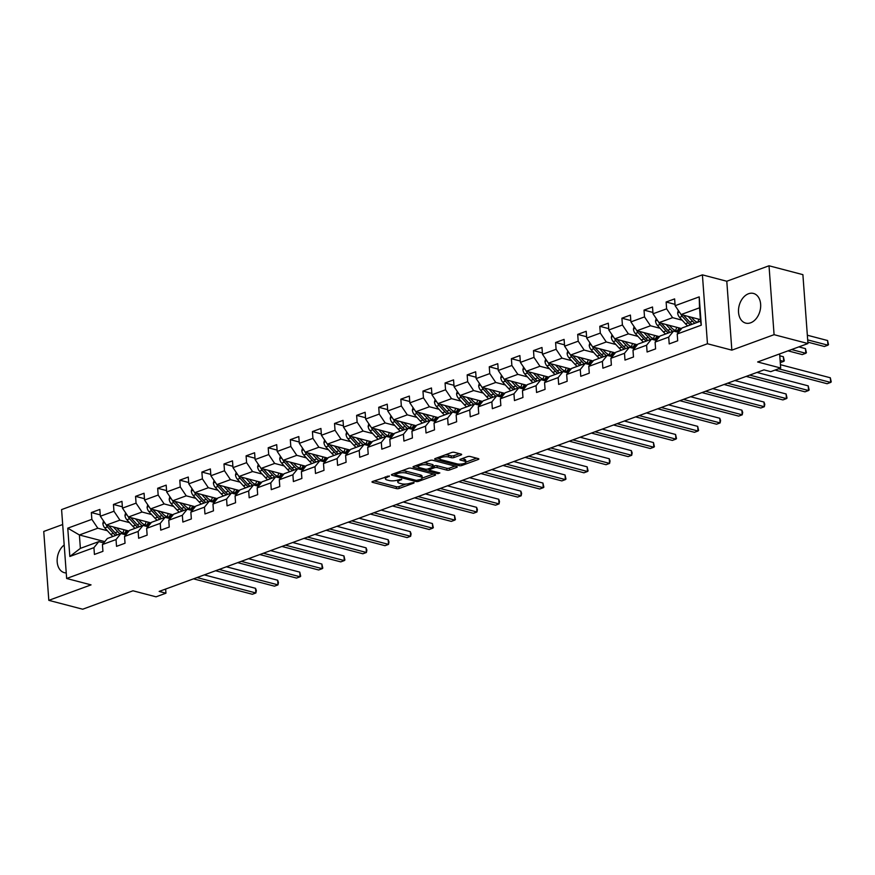 <?xml version="1.0" encoding="UTF-8"?>
<svg xmlns="http://www.w3.org/2000/svg" width="875" height="875" viewBox="0 0 875 875"><rect width="100%" height="100%" fill="white"/><g stroke="black" fill="none" stroke-linecap="round" stroke-linejoin="round"><path stroke-width="1.31" d="M389.277 475.945L372.586 481.469A1.925 0.602 175.8 0 0 371.995 481.961A1.925 0.602 175.8 0 0 372.531 482.333L396.463 488.6A1.925 0.602 175.8 0 0 399.186 488.447L413.963 483.033L414.006 482.431L410.189 483.241A6.169 1.925 175.8 0 1 401.483 483.755L399.492 483.23A6.169 1.925 175.8 0 1 397.786 482.059A6.169 1.925 175.8 0 1 399.689 480.484L401.647 479.183L397.83 480.003A6.169 1.925 175.8 0 1 389.123 480.517L387.122 479.992A6.169 1.925 175.8 0 1 385.416 478.811A6.169 1.925 175.8 0 1 387.319 477.247L389.277 475.945M748.519 293.748A15.334 10.752 -75.3 0 0 738.577 308.952A15.334 10.752 -75.3 0 0 745.697 323.105A15.334 10.752 -75.3 0 0 750.652 322.798A15.334 10.752 -75.3 0 0 760.594 307.595A15.334 10.752 -75.3 0 0 753.473 293.442A15.334 10.752 -75.3 0 0 748.519 293.748M64.192 544.994A15.334 10.752 -75.3 0 0 57.138 560.612A15.334 10.752 -75.3 0 0 64.356 572.677A15.334 10.752 -75.3 0 0 66.248 572.928M459.397 453.655L453.884 455.678A1.925 0.602 175.8 0 1 451.161 455.831L448.536 455.142L448.667 457.012L451.303 457.702A1.925 0.602 175.8 0 0 454.016 457.537L461.048 454.967A1.925 0.602 175.8 0 0 461.639 454.475A1.925 0.602 175.8 0 0 461.103 454.103L454.387 452.342A1.925 0.602 175.8 0 0 451.664 452.506L435.258 458.522A1.925 0.602 175.8 0 0 434.656 459.003A1.925 0.602 175.8 0 0 435.192 459.375L459.134 465.653A1.925 0.602 175.8 0 0 461.847 465.489L478.264 459.473A1.925 0.602 175.8 0 0 478.855 458.981A1.925 0.602 175.8 0 0 478.33 458.62L470.214 456.488A1.925 0.602 175.8 0 0 467.491 456.652L460.469 459.222A1.925 0.602 175.8 0 0 459.878 459.714A1.925 0.602 175.8 0 0 460.403 460.086L464.428 461.136A5.162 1.608 175.8 0 1 465.861 462.12L476.613 458.172M448.667 457.012A5.162 1.608 175.8 0 0 442.98 457.012A5.162 1.608 175.8 0 0 439.808 458.752A5.162 1.608 175.8 0 0 441.23 459.736L456.991 463.859A5.162 1.608 175.8 0 0 462.678 463.859A5.162 1.608 175.8 0 0 465.861 462.12L465.719 460.261A5.162 1.608 175.8 0 0 464.297 459.277L464.428 461.136M62.683 524.519L43.75 531.453L48.814 600.348L82.677 609.219L132.989 590.789L156.023 596.827L165.944 593.195L159.163 591.423L763.984 369.873L770.755 371.645L780.675 368.014L779.647 353.916M774.08 334.677L769.016 265.781L726.786 281.247L731.85 350.142L774.08 334.677L807.953 343.547L757.641 361.977L780.675 368.014M731.85 350.142L707.459 343.755L66.653 578.484L61.589 509.589L702.406 274.859L707.459 343.755M48.814 600.348L91.044 584.872L66.653 578.484M411.13 468.191A1.925 0.602 175.8 0 0 408.406 468.355L392 474.37A1.925 0.602 175.8 0 0 391.398 474.852A1.925 0.602 175.8 0 0 391.934 475.223L415.877 481.491A1.925 0.602 175.8 0 0 418.589 481.337L435.006 475.322A1.925 0.602 175.8 0 0 435.597 474.83A1.925 0.602 175.8 0 0 435.072 474.469L411.13 468.191M413.623 466.441L430.041 460.425A1.925 0.602 175.8 0 1 432.764 460.272L456.695 466.539A1.925 0.602 175.8 0 1 457.231 466.911A1.925 0.602 175.8 0 1 456.641 467.403L449.608 469.973A1.925 0.602 175.8 0 1 446.895 470.137L437.183 467.589A1.925 0.602 175.8 0 0 434.459 467.753L429.8 469.459A1.925 0.602 175.8 0 0 429.209 469.952A1.925 0.602 175.8 0 0 429.745 470.312L439.852 472.959L437.905 473.681L413.569 467.305A1.925 0.602 175.8 0 1 413.033 466.933A1.925 0.602 175.8 0 1 413.623 466.441M769.016 265.781L802.889 274.652L807.953 343.547M675.03 304.347L666.127 302.006L666.619 308.809L653.023 313.786L652.52 306.994L644.022 310.111L644.514 316.903L630.908 321.891L630.416 315.087L621.906 318.205L622.409 324.997L608.803 329.984L608.311 323.192L599.802 326.298L600.305 333.102L586.698 338.078L586.195 331.286L577.697 334.403L578.2 341.195L564.594 346.183L564.091 339.38L555.592 342.497L556.095 349.3L542.489 354.277L541.986 347.484L533.487 350.602L533.98 357.394L520.384 362.381L519.881 355.578L511.383 358.695L511.875 365.488L498.269 370.475L497.777 363.683L489.267 366.789L489.77 373.592L476.164 378.569L475.672 371.777L467.163 374.894L467.666 381.686L454.059 386.673L453.556 379.87L445.058 382.988L445.561 389.78L431.955 394.767L431.452 387.975L422.953 391.081L423.445 397.884L409.85 402.861L409.347 396.069L400.848 399.186L401.341 405.978L387.734 410.966L387.242 404.162L378.733 407.28L379.236 414.083L365.63 419.059L365.137 412.267L356.628 415.384L357.131 422.177L343.525 427.164L343.022 420.361L334.523 423.478L335.027 430.27L321.42 435.258L320.917 428.466L312.419 431.572L312.911 438.375L299.316 443.352L298.812 436.559L290.314 439.677L290.806 446.469L277.211 451.456L276.708 444.653L268.209 447.77L268.702 454.562L255.095 459.55L254.603 452.758L246.094 455.864L246.597 462.667L232.991 467.644L232.498 460.852L223.989 463.969L224.492 470.761L210.886 475.748L210.383 468.945L201.884 472.062L202.387 478.866L188.781 483.842L188.278 477.05L179.78 480.167L180.272 486.959L166.677 491.947L166.173 485.144L157.675 488.261L158.167 495.053L144.561 500.041L144.069 493.248L135.559 496.355L136.062 503.158L122.456 508.134L121.964 501.342L113.455 504.459L113.958 511.252L100.352 516.239L99.848 509.436L91.35 512.553L91.853 519.345L67.758 528.172L69.836 556.478L80.38 548.373L98.798 541.625L103.742 542.916M666.127 302.006L674.625 298.9L675.128 305.692L699.212 296.866L701.291 325.172L677.206 333.998L677.698 340.791L669.2 343.908L668.697 337.105L655.102 342.092L655.594 348.884L647.095 352.002L646.592 345.209L632.986 350.186L633.489 356.989L624.991 360.095L624.488 353.303L610.881 358.291L611.384 365.083L602.886 368.2L602.383 361.397L588.777 366.384L589.28 373.177L580.77 376.294L580.278 369.502L566.672 374.478L567.175 381.281L558.666 384.398L558.173 377.595L544.567 382.583L545.059 389.375L536.561 392.492L536.058 385.7L522.462 390.677L522.955 397.48L514.456 400.586L513.953 393.794L500.347 398.781L500.85 405.573L492.352 408.691L491.848 401.887L478.242 406.875L478.745 413.667L470.236 416.784L469.744 409.992L456.138 414.969L456.641 421.772L448.131 424.878L447.639 418.086L434.033 423.073L434.525 429.866L426.027 432.983L425.523 426.18L411.928 431.167L412.42 437.959L403.922 441.077L403.419 434.284L389.812 439.261L390.316 446.064L381.817 449.181L381.314 442.378L367.708 447.366L368.211 454.158L359.712 457.275L359.209 450.483L345.603 455.459L346.106 462.262L337.597 465.369L337.105 458.577L323.498 463.564L324.002 470.356L315.492 473.473L315 466.67L301.394 471.658L301.886 478.45L293.387 481.567L292.884 474.775L279.289 479.752L279.781 486.555L271.283 489.661L270.78 482.869L257.173 487.856L257.677 494.648L249.178 497.766L248.675 490.962L235.069 495.95L235.572 502.742L227.062 505.859L226.57 499.067L212.964 504.044L213.467 510.847L204.958 513.964L204.466 507.161L190.859 512.148L191.352 518.941L182.853 522.058L182.35 515.266L168.755 520.242L169.247 527.045L160.748 530.152L160.245 523.359L146.639 528.347L147.142 535.139L138.644 538.256L138.141 531.453L124.534 536.441L125.037 543.233L116.528 546.35L116.036 539.558L102.43 544.534L102.933 551.337L94.423 554.444L93.931 547.652L69.836 556.478M681.581 328.573L658.984 322.656L672.591 317.669L682.15 320.184M678.519 332.38L673.575 331.078L659.969 336.066L655.102 342.092M672.591 317.669L666.619 308.809M658.984 322.656L653.023 313.786M668.697 337.105L673.575 331.078M659.477 336.678L636.88 330.75L650.486 325.773L660.045 328.278M656.403 340.473L651.47 339.183L637.864 344.159L632.986 350.186M650.486 325.773L644.514 316.903M636.88 330.75L630.908 321.891M646.592 345.209L651.47 339.183M637.372 344.772L614.775 338.855L628.381 333.867L637.941 336.372M634.298 348.567L629.366 347.277L615.759 352.264L610.881 358.291M628.381 333.867L622.409 324.997M614.775 338.855L608.803 329.984M624.488 353.303L629.366 347.277M615.267 352.877L592.67 346.948L606.266 341.972L615.836 344.477M612.194 356.672L607.25 355.37L593.655 360.358L588.777 366.384M606.266 341.972L600.305 333.102M592.67 346.948L586.698 338.078M602.383 361.397L607.25 355.37M593.152 360.97L570.555 355.053L584.161 350.066L593.731 352.57M590.089 364.766L585.145 363.475L571.539 368.452L566.672 374.478M584.161 350.066L578.2 341.195M570.555 355.053L564.594 346.183M580.278 369.502L585.145 363.475M571.047 369.064L548.45 363.147L562.056 358.159L571.627 360.664M567.984 372.859L563.041 371.569L549.434 376.556L544.567 382.583M562.056 358.159L556.095 349.3M548.45 363.147L542.489 354.277M558.173 377.595L563.041 371.569M548.942 377.169L526.345 371.241L539.952 366.264L549.511 368.769M545.869 380.964L540.936 379.663L527.33 384.65L522.462 390.677M539.952 366.264L533.98 357.394M526.345 371.241L520.384 362.381M536.058 385.7L540.936 379.663M526.837 385.262L504.241 379.345L517.847 374.358L527.406 376.863M523.764 389.058L518.831 387.767L505.225 392.744L500.347 398.781M517.847 374.358L511.875 365.488M504.241 379.345L498.269 370.475M513.953 393.794L518.831 387.767M504.733 393.356L482.136 387.439L495.731 382.452L505.302 384.967M501.659 397.163L496.716 395.861L483.12 400.848L478.242 406.875M495.731 382.452L489.77 373.592M482.136 387.439L476.164 378.569M491.848 401.887L496.716 395.861M482.617 401.461L460.02 395.533L473.627 390.556L483.197 393.061M479.555 405.256L474.611 403.966L461.005 408.942L456.138 414.969M473.627 390.556L467.666 381.686M460.02 395.533L454.059 386.673M469.744 409.992L474.611 403.966M460.513 409.555L437.916 403.638L451.522 398.65L461.092 401.155M457.45 413.35L452.506 412.059L438.9 417.047L434.033 423.073M451.522 398.65L445.561 389.78M437.916 403.638L431.955 394.767M447.639 418.086L452.506 412.059M438.408 417.659L415.811 411.731L429.417 406.755L438.977 409.259M435.334 421.455L430.402 420.153L416.795 425.141L411.928 431.167M429.417 406.755L423.445 397.884M415.811 411.731L409.85 402.861M425.523 426.18L430.402 420.153M416.303 425.753L393.706 419.836L407.312 414.848L416.872 417.353M413.23 429.548L408.297 428.258L394.691 433.234L389.812 439.261M407.312 414.848L401.341 405.978M393.706 419.836L387.734 410.966M403.419 434.284L408.297 428.258M394.198 433.847L371.602 427.93L385.208 422.942L394.767 425.458M391.125 437.642L386.192 436.352L372.586 441.339L367.708 447.366M385.208 422.942L379.236 414.083M371.602 427.93L365.63 419.059M381.314 442.378L386.192 436.352M372.083 441.952L349.497 436.023L363.092 431.047L372.663 433.552M369.02 445.747L364.077 444.445L350.481 449.433L345.603 455.459M363.092 431.047L357.131 422.177M349.497 436.023L343.525 427.164M359.209 450.483L364.077 444.445M349.978 450.045L327.381 444.128L340.988 439.141L350.558 441.645M346.916 453.841L341.972 452.55L328.366 457.527L323.498 463.564M340.988 439.141L335.027 430.27M327.381 444.128L321.42 435.258M337.105 458.577L341.972 452.55M327.873 458.139L305.277 452.222L318.883 447.234L328.453 449.75M324.811 461.945L319.867 460.644L306.261 465.631L301.394 471.658M318.883 447.234L312.911 438.375M305.277 452.222L299.316 443.352M315 466.67L319.867 460.644M305.769 466.244L283.172 460.316L296.778 455.339L306.337 457.844M302.695 470.039L297.762 468.748L284.156 473.725L279.289 479.752M296.778 455.339L290.806 446.469M283.172 460.316L277.211 451.456M292.884 474.775L297.762 468.748M283.664 474.338L261.067 468.42L274.673 463.433L284.233 465.938M280.591 478.133L275.658 476.842L262.052 481.83L257.173 487.856M274.673 463.433L268.702 454.562M261.067 468.42L255.095 459.55M270.78 482.869L275.658 476.842M261.559 482.442L238.962 476.514L252.558 471.538L262.128 474.042M258.486 486.238L253.542 484.936L239.947 489.923L235.069 495.95M252.558 471.538L246.597 462.667M238.962 476.514L232.991 467.644M248.675 490.962L253.542 484.936M239.444 490.536L216.847 484.619L230.453 479.631L240.023 482.136M236.381 494.331L231.438 493.041L217.831 498.017L212.964 504.044M230.453 479.631L224.492 470.761M216.847 484.619L210.886 475.748M226.57 499.067L231.438 493.041M217.339 498.63L194.742 492.713L208.348 487.725L217.919 490.241M214.277 502.425L209.333 501.134L195.727 506.122L190.859 512.148M208.348 487.725L202.387 478.866M194.742 492.713L188.781 483.842M204.466 507.161L209.333 501.134M195.234 506.734L172.638 500.806L186.244 495.83L195.803 498.334M192.161 510.53L187.228 509.228L173.622 514.216L168.755 520.242M186.244 495.83L180.272 486.959M172.638 500.806L166.677 491.947M182.35 515.266L187.228 509.228M173.13 514.828L150.533 508.911L164.139 503.923L173.698 506.428M170.056 518.623L165.123 517.333L151.517 522.309L146.639 528.347M164.139 503.923L158.167 495.053M150.533 508.911L144.561 500.041M160.245 523.359L165.123 517.333M151.025 522.922L128.428 517.005L142.034 512.017L151.594 514.533M147.952 526.728L143.019 525.427L129.412 530.414L124.534 536.441M142.034 512.017L136.062 503.158M128.428 517.005L122.456 508.134M138.141 531.453L143.019 525.427M128.909 531.027L106.323 525.098L119.919 520.122L129.489 522.627M125.847 534.822L120.903 533.531L107.308 538.508L102.43 544.534M119.919 520.122L113.958 511.252M106.323 525.098L100.352 516.239M116.036 539.558L120.903 533.531M104.792 541.625L79.395 534.964L97.814 528.216L107.384 530.72M97.814 528.216L91.853 519.345M80.38 548.373L79.395 534.964L67.758 528.172M93.931 547.652L98.798 541.625M726.786 281.247L702.406 274.859M165.944 593.195L165.637 589.05M677.206 333.998L682.073 327.961L700.503 321.213L699.519 307.814L681.089 314.562L700.383 319.616M701.291 325.172L700.503 321.213M699.519 307.814L699.212 296.866M681.089 314.562L675.128 305.692M100.253 514.883L91.35 512.553M122.358 506.789L113.455 504.459M144.463 498.695L135.559 496.355M166.578 490.591L157.675 488.261M188.683 482.497L179.78 480.167M210.787 474.392L201.884 472.062M232.892 466.298L223.989 463.969M254.997 458.205L246.094 455.864M277.102 450.1L268.209 447.77M299.217 442.006L290.314 439.677M321.322 433.913L312.419 431.572M343.427 425.808L334.523 423.478M365.531 417.714L356.628 415.384M387.636 409.609L378.733 407.28M409.752 401.516L400.848 399.186M431.856 393.422L422.953 391.081M453.961 385.317L445.058 382.988M476.066 377.223L467.163 374.894M498.17 369.13L489.267 366.789M520.275 361.025L511.383 358.695M542.391 352.931L533.487 350.602M564.495 344.827L555.592 342.497M586.6 336.733L577.697 334.403M608.705 328.639L599.802 326.298M630.809 320.534L621.906 318.205M652.925 312.441L644.022 310.111M385.284 476.82A6.169 1.925 175.8 0 0 385.284 476.952L385.416 478.811M397.655 480.058A6.169 1.925 175.8 0 0 397.655 480.189L397.786 482.059M374.106 480.922L396.331 486.741A1.925 0.602 175.8 0 0 399.055 486.577L405.934 484.061M422.177 478.111L433.355 474.02M393.509 473.812L394.942 474.184M395.391 474.294L395.347 474.895L416.358 480.397L420.273 479.544A6.169 1.925 175.8 0 0 422.177 477.98A6.169 1.925 175.8 0 0 420.47 476.798L406.109 473.036A6.169 1.925 175.8 0 0 397.403 473.55L395.391 474.294L395.303 473.156M422.177 477.98L422.045 476.12A6.169 1.925 175.8 0 0 420.339 474.939L420.47 476.798M401.527 470.87A6.169 1.925 175.8 0 1 405.978 471.177L420.339 474.939M454.989 466.091L449.477 468.114L449.608 469.973M433.158 466.309L434.328 465.883A1.925 0.602 175.8 0 1 437.041 465.73L446.753 468.267A1.925 0.602 175.8 0 0 449.477 468.114M429.177 469.569L427.438 469.109M423.511 462.82A5.162 1.608 175.8 0 1 426.967 463.083L427.109 464.953A5.162 1.608 175.8 0 0 421.422 464.953A5.162 1.608 175.8 0 0 418.239 466.692L415.144 465.883M418.108 464.8A5.162 1.608 175.8 0 0 418.108 464.833L418.239 466.692A5.162 1.608 175.8 0 0 419.672 467.677L425.217 469.131A1.925 0.602 175.8 0 0 427.941 468.967L432.6 467.261A1.925 0.602 175.8 0 0 433.191 466.769A1.925 0.602 175.8 0 0 432.666 466.408L427.109 464.953M433.191 466.769L433.059 464.909A1.925 0.602 175.8 0 0 432.523 464.538L432.666 466.408M426.967 463.083L432.523 464.538M448.536 455.142A5.162 1.608 175.8 0 0 445.211 454.869M461.989 458.675L464.297 459.277M436.767 457.964L439.808 458.762L439.666 456.903M103.534 520.964L102.867 523.436A5.206 3.336 69.9 0 0 104.781 527.898L110.688 534.341A15.039 9.636 69.9 0 0 113.006 536.419M122.828 532.952A12.48 7.995 69.9 0 0 123.944 529.725M113.389 526.958L117.775 531.738A15.039 9.636 69.9 0 0 120.094 533.827M116.605 527.8L118.595 529.966A12.48 7.995 69.9 0 0 126.875 533.039A12.48 7.995 69.9 0 0 127.52 532.755M106.225 524.956A5.206 3.336 69.9 0 0 107.483 526.903L113.378 533.345A15.039 9.636 69.9 0 0 115.697 535.434M126.241 530.327A12.48 7.995 -110.1 0 1 124.491 533.334M117.403 534.811A15.039 9.636 -110.1 0 1 115.084 532.722L109.178 526.28A5.206 3.336 -110.1 0 1 108.73 525.733M125.464 533.345A12.48 7.995 69.9 0 0 127.564 530.677M197.028 577.555L255.883 592.966L252.339 594.267L193.484 578.845M204.291 574.886L255.533 588.317L255.883 592.966L256.342 590.559L255.533 588.317M125.639 512.87L124.972 515.342A5.206 3.336 69.9 0 0 126.897 519.794L132.792 526.236A15.039 9.636 69.9 0 0 135.111 528.325M144.933 524.847A12.48 7.995 69.9 0 0 146.059 521.62M135.494 518.864L139.88 523.644A15.039 9.636 69.9 0 0 142.198 525.733M138.709 519.706L140.7 521.872A12.48 7.995 69.9 0 0 148.98 524.945A12.48 7.995 69.9 0 0 149.625 524.65M128.33 516.862A5.206 3.336 69.9 0 0 129.588 518.809L135.494 525.252A15.039 9.636 69.9 0 0 137.802 527.341M148.356 522.233A12.48 7.995 -110.1 0 1 146.595 525.23M139.508 526.717A15.039 9.636 -110.1 0 1 137.189 524.628L131.283 518.186A5.206 3.336 -110.1 0 1 130.834 517.639M147.569 525.241A12.48 7.995 69.9 0 0 149.669 522.572M147.744 504.777L147.087 507.238A5.206 3.336 69.9 0 0 149.002 511.7L154.908 518.142A15.039 9.636 69.9 0 0 157.216 520.22M167.037 516.753A12.48 7.995 69.9 0 0 168.164 513.527M157.609 510.759L161.984 515.539A15.039 9.636 69.9 0 0 164.303 517.628M160.814 511.602L162.805 513.778A12.48 7.995 69.9 0 0 171.095 516.841A12.48 7.995 69.9 0 0 171.73 516.556M150.434 508.769A5.206 3.336 69.9 0 0 151.692 510.716L157.598 517.158A15.039 9.636 69.9 0 0 159.906 519.236M170.461 514.128A12.48 7.995 -110.1 0 1 168.711 517.136M161.612 518.613A15.039 9.636 -110.1 0 1 159.294 516.534L153.398 510.092A5.206 3.336 -110.1 0 1 152.939 509.545M169.673 517.147A12.48 7.995 69.9 0 0 171.773 514.478M219.133 569.45L277.988 584.872L274.444 586.173L215.589 570.752M226.406 566.792L277.648 580.212L277.988 584.872L278.447 582.466L277.648 580.212M241.238 561.356L300.092 576.778L296.548 578.069L237.705 562.647M248.511 558.688L299.753 572.119L300.092 576.778L300.694 576.231L299.753 572.119M169.859 496.672L169.192 499.144A5.206 3.336 69.9 0 0 171.106 503.595L177.013 510.037A15.039 9.636 69.9 0 0 179.331 512.127M189.142 508.659A12.48 7.995 69.9 0 0 190.269 505.433M179.714 502.666L184.1 507.445A15.039 9.636 69.9 0 0 186.408 509.534M182.919 503.508L184.909 505.673A12.48 7.995 69.9 0 0 193.2 508.747A12.48 7.995 69.9 0 0 193.834 508.462M172.539 500.664A5.206 3.336 69.9 0 0 173.797 502.611L179.703 509.053A15.039 9.636 69.9 0 0 182.022 511.142M192.566 506.034A12.48 7.995 -110.1 0 1 190.816 509.031M183.717 510.519A15.039 9.636 -110.1 0 1 181.398 508.43L175.503 501.987A5.206 3.336 -110.1 0 1 175.055 501.441M191.778 509.053A12.48 7.995 69.9 0 0 193.889 506.373M191.964 488.578L191.297 491.05A5.206 3.336 69.9 0 0 193.211 495.502L199.117 501.944A15.039 9.636 69.9 0 0 201.436 504.033M211.258 500.555A12.48 7.995 69.9 0 0 212.373 497.328M201.819 494.561L206.205 499.352A15.039 9.636 69.9 0 0 208.523 501.43M205.034 495.403L207.014 497.58A12.48 7.995 69.9 0 0 215.305 500.642A12.48 7.995 69.9 0 0 215.939 500.358M194.644 492.57A5.206 3.336 69.9 0 0 195.902 494.517L201.808 500.959A15.039 9.636 69.9 0 0 204.127 503.048M214.67 497.93A12.48 7.995 -110.1 0 1 212.92 500.938M205.822 502.425A15.039 9.636 -110.1 0 1 203.514 500.336L197.608 493.894A5.206 3.336 -110.1 0 1 197.159 493.347M213.894 500.948A12.48 7.995 69.9 0 0 215.994 498.28M214.069 480.473L213.402 482.945A5.206 3.336 69.9 0 0 215.316 487.408L221.222 493.85A15.039 9.636 69.9 0 0 223.541 495.928M233.363 492.461A12.48 7.995 69.9 0 0 234.478 489.234M223.923 486.467L228.309 491.247A15.039 9.636 69.9 0 0 230.628 493.336M227.139 487.309L229.13 489.475A12.48 7.995 69.9 0 0 237.409 492.548A12.48 7.995 69.9 0 0 238.055 492.264M216.759 484.477A5.206 3.336 69.9 0 0 218.017 486.423L223.912 492.855A15.039 9.636 69.9 0 0 226.231 494.944M236.775 489.836A12.48 7.995 -110.1 0 1 235.025 492.844M227.938 494.32A15.039 9.636 -110.1 0 1 225.619 492.242L219.713 485.8A5.206 3.336 -110.1 0 1 219.264 485.242M235.998 492.855A12.48 7.995 69.9 0 0 238.098 490.186M263.353 553.252L322.197 568.673L318.653 569.975L259.809 554.553M270.616 550.594L321.858 564.025L322.197 568.673L322.798 568.127L321.858 564.025M285.458 545.158L344.302 560.58L340.769 561.881L281.914 546.459M292.72 542.5L343.963 555.92L344.302 560.58L344.903 560.033L343.963 555.92M307.562 537.064L366.417 552.486L362.873 553.777L304.019 538.355M314.825 534.395L366.067 547.827L366.417 552.486L366.877 550.069L366.067 547.827M329.667 528.959L388.522 544.381L384.978 545.683L326.123 530.261M336.941 526.302L388.183 539.733L388.522 544.381L388.981 541.975L388.183 539.733M351.772 520.866L410.627 536.288L407.083 537.578L348.228 522.167M359.045 518.208L410.288 531.628L410.627 536.288L411.086 533.881L410.288 531.628M373.887 512.772L432.731 528.183L429.188 529.484L370.344 514.062M381.15 510.103L432.392 523.534L432.731 528.183L433.333 527.647L432.392 523.534M395.992 504.667L454.836 520.089L451.292 521.391L392.448 505.969M403.255 502.009L454.497 515.43L454.836 520.089L455.438 519.542L454.497 515.43M418.097 496.573L476.952 511.995L473.408 513.286L414.553 497.864M425.359 493.905L476.602 507.336L476.952 511.995L477.411 509.589L476.602 507.336M440.202 488.469L499.056 503.891L495.513 505.192L436.658 489.77M447.464 485.811L498.706 499.242L499.056 503.891L499.516 501.484L498.706 499.242M462.306 480.375L521.161 495.797L517.617 497.098L458.762 481.677M469.58 477.717L520.822 491.138L521.161 495.797L521.62 493.391L520.822 491.138M484.422 472.281L543.266 487.703L539.722 488.994L480.878 473.572M491.684 469.613L542.927 483.044L543.266 487.703L543.867 487.156L542.927 483.044M506.527 464.177L565.37 479.598L561.827 480.9L502.983 465.478M513.789 461.519L565.031 474.95L565.37 479.598L565.972 479.052L565.031 474.95M528.631 456.083L587.475 471.505L583.942 472.795L525.087 457.384M535.894 453.425L587.136 466.845L587.475 471.505L588.077 470.958L587.136 466.845M550.736 447.989L609.591 463.4L606.047 464.702L547.192 449.28M557.998 445.32L609.241 458.752L609.591 463.4L610.05 460.994L609.241 458.752M572.841 439.884L631.695 455.306L628.152 456.608L569.297 441.186M580.114 437.227L631.356 450.647L631.695 455.306L632.155 452.9L631.356 450.647M594.945 431.791L653.8 447.212L650.256 448.503L591.413 433.081M602.219 429.122L653.461 442.553L653.8 447.212L654.402 446.666L653.461 442.553M617.061 423.686L675.905 439.108L672.361 440.409L613.517 424.988M624.323 421.028L675.566 434.459L675.905 439.108L676.506 438.561L675.566 434.459M639.166 415.592L698.009 431.014L694.466 432.316L635.622 416.894M646.428 412.934L697.67 426.355L698.009 431.014L698.611 430.467L697.67 426.355M661.27 407.498L720.125 422.92L716.581 424.211L657.727 408.789M668.533 404.83L719.775 418.261L720.125 422.92L720.584 420.503L719.775 418.261M236.173 472.38L235.506 474.852A5.206 3.336 69.9 0 0 237.431 479.303L243.327 485.745A15.039 9.636 69.9 0 0 245.645 487.834M255.467 484.356A12.48 7.995 69.9 0 0 256.594 481.141M246.028 478.373L250.414 483.153A15.039 9.636 69.9 0 0 252.733 485.242M249.244 479.216L251.234 481.381A12.48 7.995 69.9 0 0 259.514 484.455A12.48 7.995 69.9 0 0 260.159 484.17M238.864 476.372A5.206 3.336 69.9 0 0 240.122 478.319L246.017 484.761A15.039 9.636 69.9 0 0 248.336 486.85M258.891 481.742A12.48 7.995 -110.1 0 1 257.13 484.739M250.042 486.227A15.039 9.636 -110.1 0 1 247.723 484.137L241.817 477.695A5.206 3.336 -110.1 0 1 241.369 477.148M258.103 484.75A12.48 7.995 69.9 0 0 260.203 482.081M258.278 464.286L257.622 466.747A5.206 3.336 69.9 0 0 259.536 471.209L265.431 477.652A15.039 9.636 69.9 0 0 267.75 479.741M277.572 476.262A12.48 7.995 69.9 0 0 278.698 473.036M268.144 470.269L272.519 475.059A15.039 9.636 69.9 0 0 274.837 477.137M271.348 471.111L273.339 473.288A12.48 7.995 69.9 0 0 281.63 476.35A12.48 7.995 69.9 0 0 282.264 476.066M260.969 468.278A5.206 3.336 69.9 0 0 262.227 470.225L268.133 476.667A15.039 9.636 69.9 0 0 270.441 478.745M280.995 473.638A12.48 7.995 -110.1 0 1 279.245 476.645M272.147 478.122A15.039 9.636 -110.1 0 1 269.828 476.044L263.922 469.602A5.206 3.336 -110.1 0 1 263.473 469.055M280.208 476.656A12.48 7.995 69.9 0 0 282.308 473.988M280.394 456.181L279.727 458.653A5.206 3.336 69.9 0 0 281.641 463.116L287.547 469.558A15.039 9.636 69.9 0 0 289.855 471.636M299.677 468.169A12.48 7.995 69.9 0 0 300.803 464.942M290.248 462.175L294.623 466.955A15.039 9.636 69.9 0 0 296.942 469.044M293.453 463.017L295.444 465.183A12.48 7.995 69.9 0 0 303.734 468.256A12.48 7.995 69.9 0 0 304.369 467.972M283.073 460.173A5.206 3.336 69.9 0 0 284.331 462.12L290.238 468.562A15.039 9.636 69.9 0 0 292.556 470.652M303.1 465.544A12.48 7.995 -110.1 0 1 301.35 468.552M294.252 470.028A15.039 9.636 -110.1 0 1 291.933 467.939L286.037 461.497A5.206 3.336 -110.1 0 1 285.589 460.95M302.312 468.562A12.48 7.995 69.9 0 0 304.423 465.883M302.498 448.088L301.831 450.559A5.206 3.336 69.9 0 0 303.745 455.011L309.652 461.453A15.039 9.636 69.9 0 0 311.97 463.542M321.792 460.064A12.48 7.995 69.9 0 0 322.908 456.838M312.353 454.081L316.739 458.861A15.039 9.636 69.9 0 0 319.047 460.95M315.569 454.923L317.548 457.089A12.48 7.995 69.9 0 0 325.839 460.163A12.48 7.995 69.9 0 0 326.473 459.867M305.178 452.08A5.206 3.336 69.9 0 0 306.436 454.027L312.342 460.469A15.039 9.636 69.9 0 0 314.661 462.558M325.205 457.45A12.48 7.995 -110.1 0 1 323.455 460.447M316.356 461.934A15.039 9.636 -110.1 0 1 314.038 459.845L308.142 453.403A5.206 3.336 -110.1 0 1 307.694 452.856M324.417 460.458A12.48 7.995 69.9 0 0 326.528 457.789M324.603 439.994L323.936 442.455A5.206 3.336 69.9 0 0 325.85 446.917L331.756 453.359A15.039 9.636 69.9 0 0 334.075 455.438M343.897 451.97A12.48 7.995 69.9 0 0 345.012 448.744M334.458 445.977L338.844 450.756A15.039 9.636 69.9 0 0 341.163 452.845M337.673 446.819L339.664 448.995A12.48 7.995 69.9 0 0 347.944 452.058A12.48 7.995 69.9 0 0 348.589 451.773M327.294 443.986A5.206 3.336 69.9 0 0 328.552 445.933L334.447 452.375A15.039 9.636 69.9 0 0 336.766 454.453M347.309 449.345A12.48 7.995 -110.1 0 1 345.559 452.353M338.461 453.83A15.039 9.636 -110.1 0 1 336.153 451.752L330.247 445.309A5.206 3.336 -110.1 0 1 329.798 444.762M346.533 452.364A12.48 7.995 69.9 0 0 348.633 449.695M346.708 431.889L346.041 434.361A5.206 3.336 69.9 0 0 347.966 438.812L353.861 445.255A15.039 9.636 69.9 0 0 356.18 447.344M366.002 443.877A12.48 7.995 69.9 0 0 367.117 440.65M356.562 437.883L360.948 442.663A15.039 9.636 69.9 0 0 363.267 444.752M359.778 438.725L361.769 440.891A12.48 7.995 69.9 0 0 370.048 443.964A12.48 7.995 69.9 0 0 370.694 443.68M349.398 435.881A5.206 3.336 69.9 0 0 350.656 437.828L356.552 444.27A15.039 9.636 69.9 0 0 358.87 446.359M369.414 441.252A12.48 7.995 -110.1 0 1 367.664 444.248M360.577 445.736A15.039 9.636 -110.1 0 1 358.258 443.647L352.352 437.205A5.206 3.336 -110.1 0 1 351.903 436.658M368.638 444.259A12.48 7.995 69.9 0 0 370.737 441.591M368.812 423.795L368.145 426.267A5.206 3.336 69.9 0 0 370.07 430.719L375.966 437.161A15.039 9.636 69.9 0 0 378.284 439.25M388.106 435.772A12.48 7.995 69.9 0 0 389.233 432.545M378.678 429.778L383.053 434.569A15.039 9.636 69.9 0 0 385.372 436.647M381.883 430.62L383.873 432.797A12.48 7.995 69.9 0 0 392.153 435.859A12.48 7.995 69.9 0 0 392.798 435.575M371.503 427.788A5.206 3.336 69.9 0 0 372.761 429.734L378.667 436.177A15.039 9.636 69.9 0 0 380.975 438.266M391.53 433.147A12.48 7.995 -110.1 0 1 389.769 436.155M382.681 437.642A15.039 9.636 -110.1 0 1 380.363 435.553L374.456 429.111A5.206 3.336 -110.1 0 1 374.008 428.564M390.742 436.166A12.48 7.995 69.9 0 0 392.842 433.497M390.917 415.691L390.261 418.162A5.206 3.336 69.9 0 0 392.175 422.625L398.081 429.067A15.039 9.636 69.9 0 0 400.389 431.145M410.211 427.678A12.48 7.995 69.9 0 0 411.337 424.452M400.783 421.684L405.158 426.464A15.039 9.636 69.9 0 0 407.477 428.553M403.988 422.527L405.978 424.692A12.48 7.995 69.9 0 0 414.269 427.766A12.48 7.995 69.9 0 0 414.903 427.481M393.608 419.694A5.206 3.336 69.9 0 0 394.866 421.63L400.772 428.072A15.039 9.636 69.9 0 0 403.091 430.161M413.634 425.053A12.48 7.995 -110.1 0 1 411.884 428.061M404.786 429.538A15.039 9.636 -110.1 0 1 402.467 427.459L396.572 421.017A5.206 3.336 -110.1 0 1 396.113 420.459M412.847 428.072A12.48 7.995 69.9 0 0 414.958 425.403M413.033 407.597L412.366 410.069A5.206 3.336 69.9 0 0 414.28 414.52L420.186 420.962A15.039 9.636 69.9 0 0 422.505 423.052M432.316 419.573A12.48 7.995 69.9 0 0 433.442 416.358M422.887 413.591L427.273 418.37A15.039 9.636 69.9 0 0 429.581 420.459M426.092 414.433L428.083 416.598A12.48 7.995 69.9 0 0 436.373 419.672A12.48 7.995 69.9 0 0 437.008 419.387M415.712 411.589A5.206 3.336 69.9 0 0 416.97 413.536L422.877 419.978A15.039 9.636 69.9 0 0 425.195 422.067M435.739 416.959A12.48 7.995 -110.1 0 1 433.989 419.956M426.891 421.444A15.039 9.636 -110.1 0 1 424.572 419.355L418.677 412.912A5.206 3.336 -110.1 0 1 418.228 412.366M434.952 419.967A12.48 7.995 69.9 0 0 437.062 417.298M435.137 399.503L434.47 401.964A5.206 3.336 69.9 0 0 436.384 406.427L442.291 412.869A15.039 9.636 69.9 0 0 444.609 414.958M454.431 411.48A12.48 7.995 69.9 0 0 455.547 408.253M444.992 405.486L449.378 410.277A15.039 9.636 69.9 0 0 451.697 412.355M448.208 406.328L450.188 408.505A12.48 7.995 69.9 0 0 458.478 411.567A12.48 7.995 69.9 0 0 459.113 411.283M437.828 403.495A5.206 3.336 69.9 0 0 439.075 405.442L444.981 411.884A15.039 9.636 69.9 0 0 447.3 413.963M457.844 408.855A12.48 7.995 -110.1 0 1 456.094 411.863M448.995 413.339A15.039 9.636 -110.1 0 1 446.688 411.261L440.781 404.819A5.206 3.336 -110.1 0 1 440.333 404.272M457.067 411.873A12.48 7.995 69.9 0 0 459.167 409.205M457.242 391.398L456.575 393.87A5.206 3.336 69.9 0 0 458.489 398.333L464.395 404.775A15.039 9.636 69.9 0 0 466.714 406.853M476.536 403.386A12.48 7.995 69.9 0 0 477.652 400.159M467.097 397.392L471.483 402.172A15.039 9.636 69.9 0 0 473.802 404.261M470.312 398.234L472.303 400.4A12.48 7.995 69.9 0 0 480.583 403.473A12.48 7.995 69.9 0 0 481.228 403.189M459.933 395.391A5.206 3.336 69.9 0 0 461.191 397.337L467.086 403.78A15.039 9.636 69.9 0 0 469.405 405.869M479.948 400.761A12.48 7.995 -110.1 0 1 478.198 403.769M471.111 405.245A15.039 9.636 -110.1 0 1 468.792 403.156L462.886 396.714A5.206 3.336 -110.1 0 1 462.438 396.167M479.172 403.78A12.48 7.995 69.9 0 0 481.272 401.1M479.347 383.305L478.68 385.777A5.206 3.336 69.9 0 0 480.605 390.228L486.5 396.67A15.039 9.636 69.9 0 0 488.819 398.759M498.641 395.281A12.48 7.995 69.9 0 0 499.767 392.055M489.202 389.298L493.587 394.078A15.039 9.636 69.9 0 0 495.906 396.167M492.417 390.13L494.408 392.306A12.48 7.995 69.9 0 0 502.688 395.38A12.48 7.995 69.9 0 0 503.333 395.084M482.038 387.297A5.206 3.336 69.9 0 0 483.295 389.244L489.191 395.686A15.039 9.636 69.9 0 0 491.509 397.775M502.064 392.656A12.48 7.995 -110.1 0 1 500.303 395.664M493.216 397.152A15.039 9.636 -110.1 0 1 490.897 395.062L484.991 388.62A5.206 3.336 -110.1 0 1 484.542 388.073M501.277 395.675A12.48 7.995 69.9 0 0 503.377 393.006M501.452 375.2L500.795 377.672A5.206 3.336 69.9 0 0 502.709 382.134L508.605 388.577A15.039 9.636 69.9 0 0 510.923 390.655M520.745 387.188A12.48 7.995 69.9 0 0 521.872 383.961M511.317 381.194L515.692 385.973A15.039 9.636 69.9 0 0 518.011 388.062M514.522 382.036L516.513 384.212A12.48 7.995 69.9 0 0 524.803 387.275A12.48 7.995 69.9 0 0 525.438 386.991M504.142 379.203A5.206 3.336 69.9 0 0 505.4 381.15L511.306 387.592A15.039 9.636 69.9 0 0 513.614 389.67M524.169 384.562A12.48 7.995 -110.1 0 1 522.419 387.57M515.32 389.047A15.039 9.636 -110.1 0 1 513.002 386.969L507.095 380.527A5.206 3.336 -110.1 0 1 506.647 379.969M523.381 387.581A12.48 7.995 69.9 0 0 525.481 384.913M523.567 367.106L522.9 369.578A5.206 3.336 69.9 0 0 524.814 374.03L530.72 380.472A15.039 9.636 69.9 0 0 533.028 382.561M542.85 379.094A12.48 7.995 69.9 0 0 543.977 375.867M533.422 373.1L537.797 377.88A15.039 9.636 69.9 0 0 540.116 379.969M536.627 373.942L538.617 376.108A12.48 7.995 69.9 0 0 546.908 379.181A12.48 7.995 69.9 0 0 547.542 378.897M526.247 371.098A5.206 3.336 69.9 0 0 527.505 373.045L533.411 379.487A15.039 9.636 69.9 0 0 535.73 381.577M546.273 376.469A12.48 7.995 -110.1 0 1 544.523 379.466M537.425 380.953A15.039 9.636 -110.1 0 1 535.106 378.864L529.211 372.422A5.206 3.336 -110.1 0 1 528.763 371.875M545.486 379.477A12.48 7.995 69.9 0 0 547.597 376.808M545.672 359.012L545.005 361.484A5.206 3.336 69.9 0 0 546.919 365.936L552.825 372.378A15.039 9.636 69.9 0 0 555.144 374.467M564.966 370.989A12.48 7.995 69.9 0 0 566.081 367.762M555.527 364.995L559.913 369.786A15.039 9.636 69.9 0 0 562.22 371.864M558.742 365.838L560.722 368.014A12.48 7.995 69.9 0 0 569.013 371.077A12.48 7.995 69.9 0 0 569.647 370.792M548.352 363.005A5.206 3.336 69.9 0 0 549.609 364.952L555.516 371.394A15.039 9.636 69.9 0 0 557.834 373.483M568.378 368.364A12.48 7.995 -110.1 0 1 566.628 371.372M559.53 372.859A15.039 9.636 -110.1 0 1 557.211 370.77L551.316 364.328A5.206 3.336 -110.1 0 1 550.867 363.781M567.602 371.383A12.48 7.995 69.9 0 0 569.702 368.714M567.777 350.908L567.109 353.38A5.206 3.336 69.9 0 0 569.023 357.842L574.93 364.284A15.039 9.636 69.9 0 0 577.248 366.362M587.07 362.895A12.48 7.995 69.9 0 0 588.186 359.669M577.631 356.902L582.017 361.681A15.039 9.636 69.9 0 0 584.336 363.77M580.847 357.744L582.837 359.909A12.48 7.995 69.9 0 0 591.117 362.983A12.48 7.995 69.9 0 0 591.762 362.698M570.467 354.911A5.206 3.336 69.9 0 0 571.725 356.847L577.62 363.289A15.039 9.636 69.9 0 0 579.939 365.378M590.483 360.27A12.48 7.995 -110.1 0 1 588.733 363.278M581.634 364.755A15.039 9.636 -110.1 0 1 579.327 362.666L573.42 356.234A5.206 3.336 -110.1 0 1 572.972 355.677M589.706 363.289A12.48 7.995 69.9 0 0 591.806 360.62M589.881 342.814L589.214 345.286A5.206 3.336 69.9 0 0 591.139 349.738L597.034 356.18A15.039 9.636 69.9 0 0 599.353 358.269M609.175 354.791A12.48 7.995 69.9 0 0 610.302 351.575M599.736 348.808L604.122 353.587A15.039 9.636 69.9 0 0 606.441 355.677M602.952 349.65L604.942 351.816A12.48 7.995 69.9 0 0 613.222 354.889A12.48 7.995 69.9 0 0 613.867 354.605M592.572 346.806A5.206 3.336 69.9 0 0 593.83 348.753L599.725 355.195A15.039 9.636 69.9 0 0 602.044 357.284M612.598 352.177A12.48 7.995 -110.1 0 1 610.837 355.173M603.75 356.661A15.039 9.636 -110.1 0 1 601.431 354.572L595.525 348.13A5.206 3.336 -110.1 0 1 595.077 347.583M611.811 355.184A12.48 7.995 69.9 0 0 613.911 352.516M611.986 334.72L611.33 337.181A5.206 3.336 69.9 0 0 613.244 341.644L619.139 348.086A15.039 9.636 69.9 0 0 621.458 350.175M631.28 346.697A12.48 7.995 69.9 0 0 632.406 343.47M621.852 340.703L626.227 345.494A15.039 9.636 69.9 0 0 628.545 347.572M625.056 341.545L627.047 343.722A12.48 7.995 69.9 0 0 635.337 346.784A12.48 7.995 69.9 0 0 635.972 346.5M614.677 338.713A5.206 3.336 69.9 0 0 615.934 340.659L621.841 347.102A15.039 9.636 69.9 0 0 624.148 349.18M634.703 344.072A12.48 7.995 -110.1 0 1 632.953 347.08M625.855 348.556A15.039 9.636 -110.1 0 1 623.536 346.478L617.63 340.036A5.206 3.336 -110.1 0 1 617.181 339.489M633.916 347.091A12.48 7.995 69.9 0 0 636.016 344.422M634.091 326.616L633.434 329.087A5.206 3.336 69.9 0 0 635.348 333.55L641.255 339.981A15.039 9.636 69.9 0 0 643.562 342.07M653.384 338.603A12.48 7.995 69.9 0 0 654.511 335.377M643.956 332.609L648.331 337.389A15.039 9.636 69.9 0 0 650.65 339.478M647.161 333.452L649.152 335.617A12.48 7.995 69.9 0 0 657.442 338.691A12.48 7.995 69.9 0 0 658.077 338.406M636.781 330.608A5.206 3.336 69.9 0 0 638.039 332.555L643.945 338.997A15.039 9.636 69.9 0 0 646.264 341.086M656.808 335.978A12.48 7.995 -110.1 0 1 655.058 338.986M780.281 362.633L783.705 361.386L783.366 356.727L779.778 355.786M647.959 340.462A15.039 9.636 -110.1 0 1 645.641 338.373L639.745 331.931A5.206 3.336 -110.1 0 1 639.286 331.384M656.02 338.997A12.48 7.995 69.9 0 0 658.131 336.317M783.366 356.727L784.306 360.839L783.705 361.386L780.117 360.445M656.206 318.522L655.539 320.994A5.206 3.336 69.9 0 0 657.453 325.445L663.359 331.887A15.039 9.636 69.9 0 0 665.678 333.977M675.5 330.498A12.48 7.995 69.9 0 0 676.616 327.272M666.061 324.516L670.447 329.295A15.039 9.636 69.9 0 0 672.755 331.384M669.266 325.347L671.256 327.523A12.48 7.995 69.9 0 0 679.547 330.597A12.48 7.995 69.9 0 0 680.181 330.302M658.886 322.514A5.206 3.336 69.9 0 0 660.144 324.461L666.05 330.903A15.039 9.636 69.9 0 0 668.369 332.992M678.913 327.873A12.48 7.995 -110.1 0 1 677.163 330.881M788.025 350.853L802.266 354.583L805.809 353.281L805.47 348.633L798.831 346.894M670.064 332.369A15.039 9.636 -110.1 0 1 667.745 330.28L661.85 323.837A5.206 3.336 -110.1 0 1 661.402 323.291M678.125 330.892A12.48 7.995 69.9 0 0 680.236 328.223M805.47 348.633L806.411 352.734L805.809 353.281L791.569 349.552M683.375 399.394L742.23 414.816L738.686 416.117L679.831 400.695M690.638 396.736L741.891 410.167L742.23 414.816L742.689 412.409L741.891 410.167M705.48 391.3L764.334 406.722L760.791 408.013L701.936 392.602M712.753 388.642L763.995 402.062L764.334 406.722L764.794 404.316L763.995 402.062M727.595 383.206L786.439 398.617L782.895 399.919L724.052 384.497M734.858 380.538L786.1 393.969L786.439 398.617L787.041 398.081L786.1 393.969M749.7 375.102L808.544 390.523L805 391.825L746.156 376.403M756.963 372.444L808.205 385.864L808.544 390.523L809.145 389.977L808.205 385.864M678.311 310.417L677.644 312.889A5.206 3.336 69.9 0 0 679.558 317.352L685.464 323.794A15.039 9.636 69.9 0 0 687.783 325.872M697.692 322.252A12.48 7.995 69.9 0 0 698.72 319.178M688.166 316.411L692.552 321.191A15.039 9.636 69.9 0 0 694.87 323.28M691.381 317.253L693.372 319.43A12.48 7.995 69.9 0 0 697.43 322.339M681.002 314.42A5.206 3.336 69.9 0 0 682.248 316.367L688.155 322.809A15.039 9.636 69.9 0 0 690.473 324.888M807.844 342.158L824.381 346.489L827.914 345.188L827.575 340.528L807.341 335.223M692.169 324.264A15.039 9.636 -110.1 0 1 689.861 322.186L683.955 315.744A5.206 3.336 -110.1 0 1 683.506 315.186M827.575 340.528L828.516 344.641L827.914 345.188L807.68 339.883M778.575 368.78L830.659 382.43L827.116 383.72L775.031 370.081M780.434 364.7L830.309 377.77L830.659 382.43L831.25 381.883L830.309 377.77M387.231 476.109L387.319 477.247M401.559 479.172L401.603 479.784M399.602 479.347L399.689 480.484M413.919 482.409L413.963 483.033M399.055 486.577L399.186 488.447M396.331 486.741L396.463 488.6M372.466 481.523L372.531 482.333M389.189 475.923L389.233 476.547M434.941 474.436L435.006 475.322M418.512 480.2L418.589 481.337M415.778 480.244L415.877 481.491M391.88 474.414L391.934 475.223M405.978 471.177L406.109 473.036M397.316 472.413L397.403 473.55M456.575 466.506L456.641 467.403M446.753 468.267L446.895 470.137M437.041 465.73L437.183 467.589M434.328 465.883L434.459 467.753M429.723 468.322L429.8 469.459M437.806 472.434L437.905 473.681M413.503 466.484L413.569 467.305M460.983 454.07L461.048 454.967M453.884 455.678L454.016 457.537M451.161 455.831L451.303 457.702M460.348 459.277L460.403 460.086M478.198 458.587L478.264 459.473M461.748 464.012L461.847 465.489M459.025 464.144L459.134 465.653M435.137 458.566L435.192 459.375M104.683 522.681L102.9 523.327M113.378 533.345L110.688 534.341M117.775 531.738L115.084 532.722M107.483 526.903L104.781 527.898M109.867 526.028L109.178 526.28M126.788 514.577L125.005 515.233M135.494 525.252L132.792 526.236M139.88 523.644L137.189 524.628M129.588 518.809L126.897 519.794M131.972 517.934L131.283 518.186M148.903 506.483L147.109 507.139M157.598 517.158L154.908 518.142M161.984 515.539L159.294 516.534M151.692 510.716L149.002 511.7M154.077 509.841L153.398 510.092M171.008 498.378L169.214 499.034M179.703 509.053L177.013 510.037M184.1 507.445L181.398 508.43M173.797 502.611L171.106 503.595M176.181 501.736L175.503 501.987M193.113 490.284L191.33 490.941M201.808 500.959L199.117 501.944M206.205 499.352L203.514 500.336M195.902 494.517L193.211 495.502M198.297 493.642L197.608 493.894M215.217 482.191L213.434 482.836M223.912 492.855L221.222 493.85M228.309 491.247L225.619 492.242M218.017 486.423L215.316 487.408M220.402 485.548L219.713 485.8M237.322 474.086L235.539 474.742M246.017 484.761L243.327 485.745M250.414 483.153L247.723 484.137M240.122 478.319L237.431 479.303M242.506 477.444L241.817 477.695M259.427 465.992L257.644 466.648M268.133 476.667L265.431 477.652M272.519 475.059L269.828 476.044M262.227 470.225L259.536 471.209M264.611 469.35L263.922 469.602M281.542 457.887L279.748 458.544M290.238 468.562L287.547 469.558M294.623 466.955L291.933 467.939M284.331 462.12L281.641 463.116M286.716 461.245L286.037 461.497M303.647 449.794L301.853 450.45M312.342 460.469L309.652 461.453M316.739 458.861L314.038 459.845M306.436 454.027L303.745 455.011M308.82 453.152L308.142 453.403M325.752 441.7L323.969 442.356M334.447 452.375L331.756 453.359M338.844 450.756L336.153 451.752M328.552 445.933L325.85 446.917M330.936 445.058L330.247 445.309M347.856 433.595L346.073 434.252M356.552 444.27L353.861 445.255M360.948 442.663L358.258 443.647M350.656 437.828L347.966 438.812M353.041 436.953L352.352 437.205M369.961 425.502L368.178 426.158M378.667 436.177L375.966 437.161M383.053 434.569L380.363 435.553M372.761 429.734L370.07 430.719M375.145 428.859L374.456 429.111M392.077 417.408L390.283 418.053M400.772 428.072L398.081 429.067M405.158 426.464L402.467 427.459M394.866 421.63L392.175 422.625M397.25 420.766L396.572 421.017M414.181 409.303L412.388 409.959M422.877 419.978L420.186 420.962M427.273 418.37L424.572 419.355M416.97 413.536L414.28 414.52M419.355 412.661L418.677 412.912M436.286 401.209L434.503 401.866M444.981 411.884L442.291 412.869M449.378 410.277L446.688 411.261M439.075 405.442L436.384 406.427M441.47 404.567L440.781 404.819M458.391 393.105L456.608 393.761M467.086 403.78L464.395 404.775M471.483 402.172L468.792 403.156M461.191 397.337L458.489 398.333M463.575 396.463L462.886 396.714M480.495 385.011L478.713 385.667M489.191 395.686L486.5 396.67M493.587 394.078L490.897 395.062M483.295 389.244L480.605 390.228M485.68 388.369L484.991 388.62M502.6 376.917L500.817 377.573M511.306 387.592L508.605 388.577M515.692 385.973L513.002 386.969M505.4 381.15L502.709 382.134M507.784 380.275L507.095 380.527M524.716 368.812L522.922 369.469M533.411 379.487L530.72 380.472M537.797 377.88L535.106 378.864M527.505 373.045L524.814 374.03M529.889 372.17L529.211 372.422M546.82 360.719L545.038 361.375M555.516 371.394L552.825 372.378M559.913 369.786L557.211 370.77M549.609 364.952L546.919 365.936M552.005 364.077L551.316 364.328M568.925 352.625L567.142 353.27M577.62 363.289L574.93 364.284M582.017 361.681L579.327 362.666M571.725 356.847L569.023 357.842M574.109 355.983L573.42 356.234M591.03 344.52L589.247 345.177M599.725 355.195L597.034 356.18M604.122 353.587L601.431 354.572M593.83 348.753L591.139 349.738M596.214 347.878L595.525 348.13M613.134 336.427L611.352 337.083M621.841 347.102L619.139 348.086M626.227 345.494L623.536 346.478M615.934 340.659L613.244 341.644M618.319 339.784L617.63 340.036M635.25 328.322L633.456 328.978M643.945 338.997L641.255 339.981M648.331 337.389L645.641 338.373M638.039 332.555L635.348 333.55M640.423 331.68L639.745 331.931M657.355 320.228L655.561 320.884M666.05 330.903L663.359 331.887M670.447 329.295L667.745 330.28M660.144 324.461L657.453 325.445M662.528 323.586L661.85 323.837M679.459 312.134L677.677 312.791M688.155 322.809L685.464 323.794M692.552 321.191L689.861 322.186M682.248 316.367L679.558 317.352M684.644 315.492L683.955 315.744M394.877 473.309L394.975 474.633M429.1 468.541L429.209 469.952"/></g></svg>
